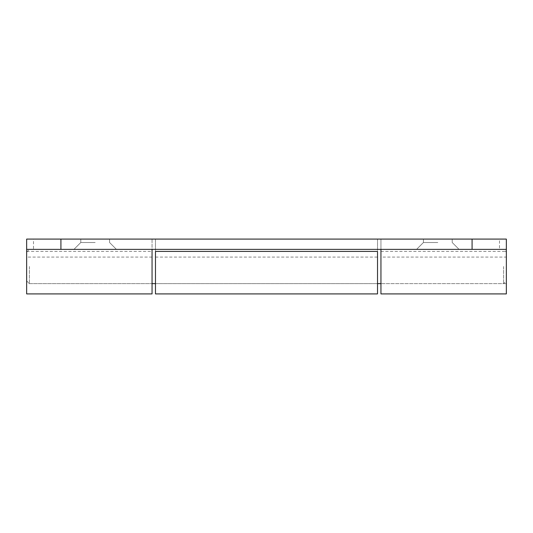 <?xml version="1.0" encoding="UTF-8"?>
<svg xmlns="http://www.w3.org/2000/svg" width="533" height="533" viewBox="0 0 533 533"><rect width="100%" height="100%" fill="white"/><g stroke="black" fill="none" stroke-linecap="round" stroke-linejoin="round"><path stroke-width="0.4" stroke-dasharray="2.67 2" d="M472.085 249.371L472.085 239.09L377.517 239.09L380.942 239.09L380.942 249.371L380.942 239.09L380.942 249.371L377.517 249.371L499.494 249.371L499.494 239.09L506.35 239.09L506.35 249.371L26.65 249.371L26.65 239.09L60.915 239.09L60.915 249.371M380.942 293.91L380.942 249.371L499.494 249.371M33.506 249.371L152.058 249.371L152.058 239.09L155.483 239.09L33.506 239.09L33.506 249.371L155.483 249.371L152.058 249.371L152.058 239.09L152.058 293.91M472.085 239.09L60.915 239.09M377.517 251.423L377.517 283.629L377.517 249.371L155.483 249.371L155.483 283.629L155.483 251.423M437.82 249.371L459.066 249.371L437.82 249.371M95.18 249.371L73.934 249.371L95.18 249.371M152.058 239.09L26.65 239.09L26.65 293.91M155.483 293.91L155.483 239.09L377.517 239.09L377.517 293.91M26.65 251.423L152.058 251.423M152.058 257.079L26.65 257.079M380.942 251.423L506.35 251.423L506.35 257.079L380.942 257.079M506.35 257.079L506.35 249.371M95.18 242.515L80.789 242.515L95.18 242.515M95.18 239.09L80.789 239.09L95.18 239.09M437.82 242.515L423.429 242.515L437.82 242.515M437.82 239.09L423.429 239.09L437.82 239.09M506.35 293.91L506.35 251.423M499.494 239.09L380.942 239.09M155.483 239.09L155.483 249.371L155.483 239.09L377.517 239.09L377.517 249.371L377.517 239.09M26.65 239.09L33.506 239.09M155.483 249.371L377.517 249.371M155.483 257.079L377.517 257.079M29.388 266.5L29.388 283.629L29.388 266.5M26.65 266.5L26.65 252.109L26.65 266.5M503.612 266.5L503.612 283.629L503.612 266.5M506.35 266.5L506.35 252.109L506.35 266.5M26.65 280.891L29.388 283.629L152.058 283.629L26.65 283.629M506.35 283.629L380.942 283.629L503.612 283.629L506.35 280.891M80.789 242.515L73.934 249.371L80.789 242.515L80.789 239.09L80.789 242.515M109.571 242.515L116.421 249.371L109.571 242.515L109.571 239.09L109.571 242.515M423.429 242.515L416.579 249.371L423.429 242.515L423.429 239.09L423.429 242.515M452.211 242.515L459.066 249.371L452.211 242.515L452.211 239.09L452.211 242.515M155.483 283.629L377.517 283.629L155.483 283.629M26.65 252.109L29.388 249.371L503.612 249.371L506.35 252.109"/><path stroke-width="0.8" d="M380.942 249.371L380.942 293.91L506.35 293.91L506.35 239.09L472.085 239.09L472.085 249.371L506.35 249.371M26.65 239.09L26.65 249.371L60.915 249.371L60.915 239.09L26.65 239.09L26.65 293.91L152.058 293.91L152.058 249.371M60.915 239.09L472.085 239.09M155.483 251.423L155.483 293.91L377.517 293.91L377.517 251.423L155.483 251.423M60.915 249.371L472.085 249.371M152.058 283.629L155.483 283.629M377.517 283.629L380.942 283.629"/></g></svg>
